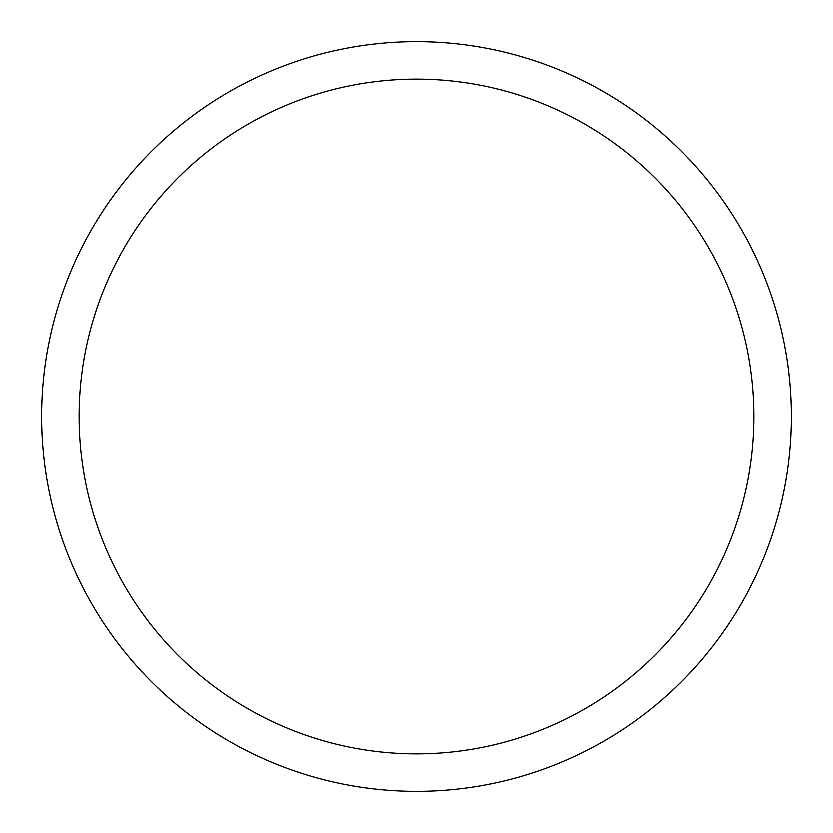 <?xml version="1.0" encoding="UTF-8"?>
<svg xmlns="http://www.w3.org/2000/svg" width="833" height="833" viewBox="0 0 833 833"><rect width="100%" height="100%" fill="white"/><g stroke="black" fill="none" stroke-linecap="round" stroke-linejoin="round"><path stroke-width="1.25" d="M416.5 41.65A374.85 374.85 0 0 1 791.35 416.5A374.85 374.85 0 0 1 416.5 791.35A374.85 374.85 0 0 1 41.65 416.5A374.85 374.85 0 0 1 416.5 41.65M416.5 79.135A337.365 337.365 0 0 1 753.865 416.5A337.365 337.365 0 0 1 416.5 753.865A337.365 337.365 0 0 1 79.135 416.5A337.365 337.365 0 0 1 416.5 79.135"/></g></svg>

